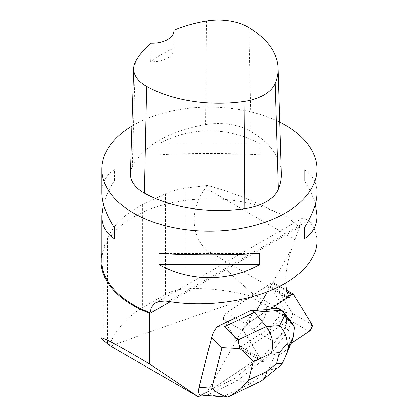 <?xml version="1.0" encoding="UTF-8"?>
<svg xmlns="http://www.w3.org/2000/svg" width="418" height="418" viewBox="0 0 418 418"><rect width="100%" height="100%" fill="white"/><g stroke="black" fill="none" stroke-linecap="round" stroke-linejoin="round"><path stroke-width="0.31" stroke-dasharray="2.09 1.57" d="M264.756 316.41A13.857 6.118 119.9 0 0 264.834 304.361A13.857 6.118 119.9 0 0 252.624 313.328A13.857 6.118 119.9 0 0 251.03 328.396A13.857 6.118 119.9 0 0 264.756 316.41M242.356 349.887L223.62 319.603A4.269 1.886 -60.1 0 1 223.964 316.212A4.269 1.886 -60.1 0 1 226.572 312.831L271.564 282.861A4.269 1.886 -60.1 0 1 273.184 282.552A4.269 1.886 -60.1 0 1 273.508 282.871L292.245 313.155A4.269 1.886 -60.1 0 1 291.9 316.546A4.269 1.886 -60.1 0 1 289.293 319.927L244.295 349.892A4.269 1.886 -60.1 0 1 242.675 350.206A4.269 1.886 -60.1 0 1 242.356 349.887L262.274 361.324A4.269 1.886 119.9 0 0 262.593 361.643A4.269 1.886 119.9 0 0 264.213 361.335L291.283 343.303L268.319 358.602L261.84 360.624L249.086 340.012L243.454 328.893L250.392 321.672L288.671 296.174L246.489 324.269A4.269 1.886 119.9 0 0 243.882 327.649A4.269 1.886 119.9 0 0 243.537 331.04L262.274 361.324M284.679 327.853A13.857 6.118 119.9 0 0 284.752 315.799A13.857 6.118 119.9 0 0 272.541 324.77A13.857 6.118 119.9 0 0 270.948 339.834A13.857 6.118 119.9 0 0 284.679 327.853M201.45 395.167L210.223 390.631L210.008 390.281L259.709 357.181L243.537 331.04A4.269 1.886 -60.1 0 1 243.882 327.649A4.269 1.886 -60.1 0 1 246.489 324.269L269.291 309.085L269.918 309.44M240.935 346.898L249.515 351.789L240.245 346.47A4.269 1.886 119.9 0 0 240.569 346.788A4.269 1.886 119.9 0 0 240.935 346.898L285.713 317.079L251.756 297.475C211.733 309.957 164.687 326.181 110.624 346.151M249.515 351.789L259.709 357.181M210.223 390.631L207.365 391.541L253.501 310.219M170.225 301.744L299.831 226.917L294.92 239.66A75.261 43.451 120 0 0 291.884 248.569L267.353 291.795M285.776 283.023C285.342 273.032 287.375 261.543 291.884 248.569M240.245 346.47L223.63 319.608L243.537 331.04L223.62 319.603A4.269 1.886 119.9 0 1 223.975 316.217A4.269 1.886 119.9 0 1 226.582 312.836L266.491 286.252L287.03 298.05M249.311 322.649A13.867 6.124 -60.1 0 1 255.706 308.928A13.867 6.124 -60.1 0 1 264.85 304.356A13.867 6.124 -60.1 0 1 263.251 319.436A13.867 6.124 -60.1 0 1 251.035 328.412A13.867 6.124 -60.1 0 1 249.311 322.649M269.218 334.086A13.867 6.124 -60.1 0 1 275.431 320.58A13.867 6.124 -60.1 0 1 284.512 315.668L285.139 316.029A13.867 6.124 -60.1 0 1 285.384 316.149A13.867 6.124 -60.1 0 1 286.847 318.093L286.22 317.732A13.867 6.124 -60.1 0 1 282.735 331.589L283.362 331.944A13.867 6.124 -60.1 0 1 280.013 336.422L279.386 336.062A13.867 6.124 -60.1 0 1 270.942 339.844A13.867 6.124 -60.1 0 1 269.218 334.086M280.013 336.422L283.362 331.944M286.847 318.093L285.139 316.029M253.224 294.105L287.182 313.709L271.021 287.594L206.894 250.57C222.366 266.141 237.805 280.65 253.224 294.105L250.403 296.022C228.144 290.055 206.299 287.683 184.876 288.906C177.551 289.434 171.082 291.294 165.471 294.491L142.663 307.658C126.644 317.199 115.509 329.76 109.265 345.336M316.917 241.583C316.881 234.075 314.148 226.984 308.73 220.317L302.501 218.102L299.105 226.713A107.515 62.073 0 0 0 293.52 222.271C288.446 217.303 282.73 214 276.366 212.37A107.515 62.073 0 0 0 162.712 205.019A107.515 62.073 0 0 0 101.887 260.931M131.895 126.09A107.515 62.073 180 0 1 279.705 122.14M101.887 192.818C101.971 182.561 106.156 174.834 114.438 169.63L114.438 180.602C109.108 188.931 105.456 196.805 103.481 204.219M315.324 204.219C313.348 196.805 309.696 188.931 304.367 180.602L304.367 169.63C312.648 174.834 316.834 182.561 316.917 192.818M259.818 154.879C228.892 153.119 189.918 153.119 158.992 154.879L158.992 143.907C189.918 126.482 228.892 126.482 259.818 143.907L259.818 154.879L158.992 154.879M299.105 226.713L300.014 226.457L293.52 222.271M299.831 226.917L300.014 226.457M287.182 313.709L285.713 317.079M289.408 297.626L270.049 285.839L271.021 287.594M270.049 285.839L267.651 285.828A4.269 1.886 119.9 0 0 266.491 286.252M101.887 253.491A108.319 62.538 180 0 1 103.868 247.022L107.499 238.208C113.283 224.926 125.003 213.718 142.663 204.59L165.471 193.738C171.019 191.282 177.488 189.411 184.876 188.126L207.563 185.487L205.562 188.069C189.908 208.587 190.467 234.738 206.894 250.57M276.366 212.37C254.081 200.943 231.149 191.982 207.563 185.487M130.426 173.658A45.693 26.381 180 0 1 132.287 166.667A107.515 62.073 180 0 1 205.661 124.569A45.693 26.381 180 0 1 251.213 131.613A107.515 62.073 180 0 1 281.288 173.58M173.862 31.434L173.825 48.326A104.84 60.532 0 0 0 150.694 61.655L151.363 43.242M173.825 48.326A21.501 12.415 180 0 1 173.888 49.277A21.501 12.415 180 0 1 150.694 61.655M259.818 143.907L158.992 143.907M304.367 169.63L304.367 180.602M158.992 253.559L259.818 253.559M114.438 180.602L114.438 169.63M251.756 297.475L250.403 296.022M210.008 390.281L233.981 378.854L267.635 351.757L279.386 336.062M259.635 381.88L256.02 382.935L252.002 382.893L223.996 396.238L207.448 395.015L237.33 380.777L233.981 378.854M207.448 395.015L203.529 395.407M200.201 394.953L207.365 391.541M284.512 315.668L278.529 308.416M270.603 308.986L269.291 309.085M282.735 331.589L285.243 328.235L287.495 319.279L286.22 317.732M279.658 366.152C276.685 368.493 272.97 369.643 268.513 369.596L252.002 382.893L237.33 380.777L270.984 353.68L267.635 351.757M274.997 354.746L270.984 353.68L288.587 330.157L290.17 344.348C285.06 352.411 280.003 355.875 274.997 354.746L268.513 369.596M288.587 330.157L285.243 328.235M290.881 321.254L288.645 330.157M290.839 321.202L287.495 319.279M223.996 396.238L226.331 397.09M290.17 344.348L291.759 342.222M289.293 319.927L309.21 331.364M264.213 361.335L244.295 349.892M273.508 282.871L293.426 294.309M312.162 324.593L292.245 313.155M226.572 312.831L246.489 324.269L226.582 312.836M287.093 291.78L271.564 282.861M168.245 301.42L308.73 220.317M248.877 27.567L251.213 131.613M135.395 61.854L132.287 166.667M206.56 21.02L205.661 124.569M288.185 297.621L267.651 285.828M294.92 239.66L205.562 188.069M184.876 188.126L184.876 288.906M165.471 193.738L165.471 294.491M142.663 204.59L142.663 307.658M107.499 238.208L107.499 343.904M103.868 247.022L103.868 340.879M273.184 282.552L286.732 290.332M242.675 350.206L262.593 361.643M251.03 328.396L270.948 339.834L251.035 328.412M264.834 304.361L284.752 315.799M285.384 316.149L264.85 304.356M302.501 218.102L155.621 302.904M173.888 30.843L173.888 49.277M244.284 348.92L240.569 346.788M230.015 395.992L230.783 395.627"/><path stroke-width="0.63" d="M291.283 343.303L309.21 331.364A4.269 1.886 119.9 0 0 311.818 327.984A4.269 1.886 119.9 0 0 312.162 324.593L293.426 294.309A4.269 1.886 119.9 0 0 293.107 293.99A4.269 1.886 119.9 0 0 291.487 294.303L288.671 296.174L293.431 294.319L311.295 323.192L312.157 327.054L308.447 331.871L291.283 343.303M201.45 395.167L198.32 396.781L110.624 346.151L103.868 340.879C102.018 339.338 101.088 338.366 101.083 337.963C102.211 336.84 118.367 345.498 149.539 363.932L149.545 313.234L150.13 312.721L151.342 307.517L154.456 303.677L155.621 302.904L159.206 301.509L165.251 301.07L168.245 301.42C200.933 306.864 239.697 302.898 269.129 291.095C298.483 279.234 316.844 260.21 316.917 241.583L316.917 215.625L315.324 204.219M251.197 310.381L217.417 326.479C220.929 327.127 223.343 327.148 224.659 326.542L254.541 312.303L251.197 310.381L256.809 310.386L267.353 291.795M149.539 363.932L198.32 396.781M285.776 283.023C286.084 288.906 287.297 293.776 289.408 297.626L288.185 297.621A4.269 1.886 -60.1 0 0 287.03 298.05L269.918 309.44L256.809 310.386M279.705 122.14A107.515 62.073 180 0 1 285.426 125.212A107.515 62.073 180 0 1 316.917 169.107A107.515 62.073 180 0 1 260.33 223.771A107.515 62.073 180 0 1 150.13 220.892A107.515 62.073 180 0 1 101.887 169.107A107.515 62.073 180 0 1 131.895 126.09M103.481 204.219L101.887 215.625L101.887 260.931A107.515 62.073 0 0 0 150.13 312.721M101.887 215.625C101.971 225.877 106.156 233.605 114.438 238.814L114.438 227.841C106.156 214.821 101.971 203.148 101.887 192.818L101.887 169.107M158.992 264.531C189.918 281.957 228.892 281.957 259.818 264.531L259.818 253.559C228.892 255.32 189.918 255.32 158.992 253.559L158.992 264.531L259.818 264.531M316.917 169.107L316.917 192.818C316.834 203.148 312.648 214.821 304.367 227.841L304.367 238.814C312.648 233.605 316.834 225.877 316.917 215.625M149.545 313.234A108.319 62.538 180 0 1 101.083 261.109A108.319 62.538 180 0 1 101.887 253.491M173.867 30.279A104.275 60.202 180 0 1 206.56 21.02A42.453 24.51 180 0 1 248.877 27.567A104.275 60.202 180 0 1 278.048 68.27L281.288 173.58A107.515 62.073 180 0 1 278.299 189.255A45.693 26.381 180 0 1 244.88 208.671A107.515 62.073 180 0 1 144.414 193.126A45.693 26.381 180 0 1 130.426 173.658L133.671 68.348A42.453 24.51 180 0 1 135.395 61.854A104.275 60.202 180 0 1 151.363 43.242A21.501 12.415 180 0 0 173.888 30.843A21.501 12.415 180 0 0 173.867 30.279L173.862 31.434M278.048 68.27A104.275 60.202 180 0 1 275.149 83.475A42.453 24.51 180 0 1 244.102 101.506A104.275 60.202 180 0 1 146.666 86.437A42.453 24.51 180 0 1 133.671 68.348M304.367 238.814L304.367 227.841M114.438 227.841L114.438 238.814M226.399 397.095L200.201 394.953C198.529 393.871 198.169 391.305 199.109 387.261L211.748 388.191C216.43 392.523 221.754 395.459 227.726 396.995L230.02 395.998L240.392 389.153L248.679 380.082L266.694 371.492C266.041 375.374 264.437 378.363 261.877 380.469L259.635 381.88L230.783 395.627M285.05 314.759L281.878 310.339L254.541 312.303L266.167 326.542L279.579 325.575L285.05 314.759L294.502 327.111L290.881 321.254L281.878 310.339L278.529 308.416L270.603 308.986M239.885 348.617L238.161 339.886L266.167 326.542C272.306 334.745 274.015 343.643 271.287 353.231L253.266 361.821C250.732 358.268 246.27 353.868 239.885 348.617L221.942 347.64L211.633 337.451L199.109 387.261M211.633 337.451C212.741 333.324 214.669 329.666 217.417 326.479M284.935 357.85L282.202 363.441L276.57 363.54L279.308 352.656L287.197 343.58L288.728 345.817L287.114 352.222L284.935 357.85L292.59 339.677L293.342 336.683L294.502 327.111M226.331 397.09L227.726 396.995M282.202 363.441L279.658 366.152M279.579 325.575C284.365 330.753 286.905 336.756 287.197 343.58M291.487 294.303L287.093 291.78M149.539 313.688L170.225 301.744M275.149 83.475L278.299 189.255M244.102 101.506L244.88 208.671M146.666 86.437L144.414 193.126M266.694 371.492L276.57 363.54M279.308 352.656L271.287 353.231M253.266 361.821L248.679 380.082M211.748 388.191L221.942 347.64M224.659 326.542L238.161 339.886M287.114 352.222L292.59 339.677M293.342 336.683L288.728 345.817M286.732 290.332L293.107 293.99M101.083 337.963L101.083 261.109M261.877 380.469L279.558 366.231"/></g></svg>
